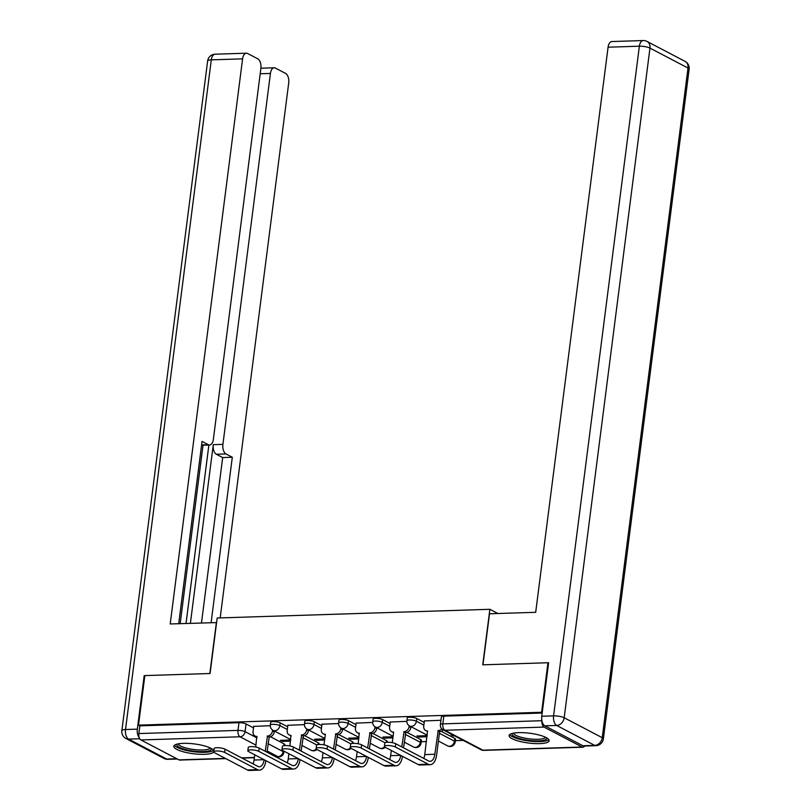 <?xml version="1.0" encoding="UTF-8"?>
<svg xmlns="http://www.w3.org/2000/svg" width="811" height="811" viewBox="0 0 811 811"><rect width="100%" height="100%" fill="white"/><g stroke="black" fill="none" stroke-linecap="round" stroke-linejoin="round"><path stroke-width="1.22" d="M287.652 726.768L280.19 722.865A5.18 1.267 -172.7 0 0 273.125 721.597A5.18 1.267 -172.7 0 0 270.681 722.348L270.327 725.085A5.18 1.267 7.3 0 1 272.78 724.335A5.18 1.267 7.3 0 1 279.846 725.602L287.307 729.505M321.795 725.683L314.333 721.77A5.18 1.267 -172.7 0 0 307.268 720.503A5.18 1.267 -172.7 0 0 304.824 721.253L304.47 723.99A5.18 1.267 7.3 0 1 306.913 723.24A5.18 1.267 7.3 0 1 313.979 724.507L321.44 728.42M355.938 724.588L348.477 720.685A5.18 1.267 -172.7 0 0 341.411 719.418A5.18 1.267 -172.7 0 0 338.957 720.168L338.613 722.905A5.18 1.267 7.3 0 1 341.056 722.155A5.18 1.267 7.3 0 1 348.122 723.422L355.583 727.335M390.071 723.503L382.61 719.59A5.18 1.267 -172.7 0 0 375.544 718.323A5.18 1.267 -172.7 0 0 373.101 719.073L372.746 721.81A5.18 1.267 7.3 0 1 375.199 721.06A5.18 1.267 7.3 0 1 382.265 722.337L389.726 726.24M424.214 722.419L416.753 718.505A5.18 1.267 -172.7 0 0 409.687 717.238A5.18 1.267 -172.7 0 0 407.244 717.988L406.889 720.726A5.18 1.267 7.3 0 1 409.332 719.975A5.18 1.267 7.3 0 1 416.398 721.243L423.859 725.156M539.609 743.626A20.184 4.927 -172.7 0 0 549.148 740.707A20.184 4.927 -172.7 0 0 539.183 735.05A20.184 4.927 -172.7 0 0 518.645 732.647A20.184 4.927 -172.7 0 0 509.105 735.567A20.184 4.927 -172.7 0 0 519.081 741.224A20.184 4.927 -172.7 0 0 539.609 743.626M213.82 750.824A20.184 4.927 -172.7 0 0 183.367 743.342A20.184 4.927 -172.7 0 0 173.828 746.262A20.184 4.927 -172.7 0 0 183.803 751.919A20.184 4.927 -172.7 0 0 204.342 754.321A20.184 4.927 -172.7 0 0 213.688 751.919M323.974 744.853L325.363 734.371M392.25 742.673L393.649 732.191M421.233 741.751L426.444 741.578M455.366 740.656L463.263 740.402M225.752 758.609L179.758 760.069A5.18 2.757 -91.8 0 1 178.957 759.877L140.911 739.946A5.18 2.757 -91.8 0 1 138.863 733.56L139.847 725.845L238.981 722.682A5.18 1.267 7.3 0 1 246.047 723.949L253.519 727.862M270.458 736.733L284.093 743.88L283.87 745.664M547.962 662.739L482.748 664.817L489.864 609.304L217.176 618.002L210.069 673.515L144.855 675.604L138.509 725.135L541.616 712.281L547.962 662.739L548.581 663.063M139.847 725.845L138.509 725.135M541.951 720.928A5.18 2.757 88.2 0 0 544.029 727.092L582.075 747.022A5.18 2.757 88.2 0 0 582.876 747.215A5.18 2.757 88.2 0 0 584.559 746.029M542.235 712.605L541.616 712.281M440.951 720.269L424.406 720.928M452.639 734.847L451.058 734.898L453.075 735.952L453.177 735.121M406.848 721.364L390.263 722.023M427.204 735.658L416.915 735.982L418.932 737.037L419.074 735.912M372.705 722.449L356.12 723.108M393.061 736.743L382.772 737.067L384.789 738.132L384.931 737.006M338.572 723.544L321.987 724.203M358.928 737.828L348.629 738.162L350.646 739.216L350.798 738.091M304.429 724.628L287.844 725.287M324.785 738.922L314.496 739.247L316.513 740.301L316.655 739.176M304.601 735.648L318.236 742.795L318.003 744.569M338.745 734.563L352.38 741.7L352.146 743.484M372.878 733.468L386.512 740.615L386.289 742.4M407.021 732.384L420.656 739.52L420.301 742.258A5.18 1.267 7.3 0 1 421.061 743.058L421.416 740.321A5.18 1.267 -172.7 0 0 420.656 739.52M441.164 731.289L454.799 738.436L454.444 741.173A5.18 1.267 7.3 0 1 455.204 741.974L455.549 739.237A5.18 1.267 -172.7 0 0 454.799 738.436M497.893 613.511L489.864 609.304M270.286 725.713L253.701 726.382M290.642 740.007L280.353 740.342L282.37 741.396L282.512 740.271M282.37 741.396L290.5 741.132M316.513 740.301L324.643 740.048M350.646 739.216L358.776 738.953M384.789 738.132L392.919 737.868M418.932 737.037L427.062 736.783M453.075 735.952L454.657 735.901M318.875 744.478L318.997 743.586A5.18 1.267 -172.7 0 0 318.236 742.795M353.018 743.393L353.13 742.501A5.18 1.267 -172.7 0 0 352.38 741.7M387.161 742.298L387.273 741.406A5.18 1.267 -172.7 0 0 386.512 740.615M284.742 745.573L284.854 744.68A5.18 1.267 -172.7 0 0 284.093 743.88M542.184 713.011L443.83 716.143A5.18 1.267 -172.7 0 0 441.377 716.894L440.393 724.618A5.18 1.267 7.3 0 1 442.836 723.868L541.91 720.705M395.332 746.972A5.951 1.45 -172.7 0 0 388.773 745.532A5.951 1.45 -172.7 0 0 384.394 746.373A5.951 1.45 -172.7 0 0 385.255 747.296L418.131 764.509A13.067 6.964 -91.8 0 0 420.159 765.006L430.225 764.682A13.067 6.964 -91.8 0 1 428.198 764.195L395.332 746.972L395.738 743.738L428.613 760.951A9.702 5.17 88.2 0 0 430.114 761.316A9.702 5.17 88.2 0 0 434.848 754.26L438.204 730.599A5.18 4.197 -62.4 0 0 441.721 728.785M384.394 746.373L384.799 743.14A5.951 1.45 7.3 0 1 389.189 742.298A5.951 1.45 7.3 0 1 395.738 743.738M437.879 730.61L439.623 731.522L436.592 755.173A13.067 6.964 -91.8 0 1 430.225 764.682M443.262 729.93A5.18 4.197 117.6 0 1 439.957 731.512L439.623 731.522M427.721 731.583A5.18 4.197 117.6 0 1 427.468 731.461L425.714 730.549A5.18 4.197 -62.4 0 0 427.478 730.944L424.782 754.585A9.702 5.17 88.2 0 1 423.747 758.407M424.417 720.797L423.737 726.109A5.18 4.197 -62.4 0 0 425.714 730.549M361.189 748.066A5.951 1.45 -172.7 0 0 354.64 746.627A5.951 1.45 -172.7 0 0 350.251 747.468A5.951 1.45 -172.7 0 0 351.122 748.381L383.988 765.604A13.067 6.964 -91.8 0 0 386.016 766.091L396.082 765.777A13.067 6.964 -91.8 0 1 394.055 765.28L361.189 748.066L361.605 744.822L394.47 762.046A9.702 5.17 88.2 0 0 395.971 762.411A9.702 5.17 88.2 0 0 400.705 755.386M350.251 747.468L350.666 744.234A5.951 1.45 7.3 0 1 355.046 743.393A5.951 1.45 7.3 0 1 361.605 744.822M401.79 746.901L404.06 731.694A5.18 4.197 -62.4 0 0 409.079 726.575L410.822 727.487A5.18 4.197 117.6 0 1 405.814 732.607L403.533 747.823M403.736 731.704L405.48 732.617M410.934 726.656L410.822 727.487M393.588 732.678A5.18 4.197 117.6 0 1 393.325 732.556L391.581 731.634A5.18 4.197 -62.4 0 0 393.345 732.029M390.284 721.891L389.604 727.193A5.18 4.197 -62.4 0 0 391.581 731.634M389.604 759.501A9.702 5.17 88.2 0 0 390.638 755.67L391.307 750.459M409.19 725.713L409.079 726.575M402.449 756.298A13.067 6.964 -91.8 0 1 396.082 765.777M327.046 749.151A5.951 1.45 -172.7 0 0 320.497 747.712A5.951 1.45 -172.7 0 0 316.108 748.553A5.951 1.45 -172.7 0 0 316.979 749.476L349.845 766.689A13.067 6.964 -91.8 0 0 351.873 767.186L361.939 766.861A13.067 6.964 -91.8 0 1 359.912 766.375L327.046 749.151L327.462 745.917L360.327 763.131A9.702 5.17 88.2 0 0 361.838 763.496A9.702 5.17 88.2 0 0 366.562 756.47M316.108 748.553L316.523 745.319A5.951 1.45 7.3 0 1 320.913 744.478A5.951 1.45 7.3 0 1 327.462 745.917M367.647 747.995L369.928 732.779A5.18 4.197 -62.4 0 0 374.935 727.66L376.689 728.572A5.18 4.197 117.6 0 1 371.671 733.691L369.4 748.908M369.593 732.789L371.347 733.702M376.791 727.741L376.689 728.572M359.445 733.762A5.18 4.197 117.6 0 1 359.182 733.641L357.438 732.728A5.18 4.197 -62.4 0 0 359.202 733.124L358.168 743.768M356.141 722.976L355.461 728.278A5.18 4.197 -62.4 0 0 357.438 732.728M355.461 760.586A9.702 5.17 88.2 0 0 356.495 756.764L357.164 751.554M375.047 726.798L374.935 727.66M368.306 757.393A13.067 6.964 -91.8 0 1 361.939 766.861M544.84 725.825L582.886 745.755L594.706 745.38L556.66 725.45L544.84 725.825A7.765 4.136 -91.8 0 1 541.768 716.245L548.621 662.719L482.971 664.817L489.509 613.775L535.686 612.305L608.078 47.2A7.765 4.136 -91.8 0 1 611.859 41.543L643.153 40.55A7.765 4.136 88.2 0 0 639.372 46.197L608.078 47.2M595.913 745.664A7.765 7.765 0 0 0 603.364 738.892A7.765 1.896 -172.7 0 0 602.228 737.696L688.012 68.033L649.966 48.102L564.182 717.765L602.228 737.696A7.765 6.285 -62.4 0 1 594.706 745.38A7.765 4.136 88.2 0 0 595.913 745.664L584.092 746.049A7.765 4.136 -91.8 0 1 582.886 745.755M216.588 622.595L170.209 623.963L242.601 58.858L211.306 59.852L125.523 729.525L137.333 729.14L144.196 675.624L209.846 673.525L216.385 622.493M190.392 623.324L213.283 444.671L222.913 444.367L270.428 73.436L260.199 73.76M222.913 444.367A7.765 4.136 88.2 0 0 225.985 453.947L216.355 454.251A7.765 4.136 -91.8 0 1 213.283 444.671M211.113 622.655L232.301 457.252L225.985 453.947M220.186 617.911L288.706 83.006A7.765 4.136 88.2 0 0 285.634 73.426L275.416 68.073A7.765 4.136 88.2 0 0 274.209 67.779A7.765 4.136 88.2 0 0 270.428 73.436M201.604 444.935L208.376 444.722A7.765 4.136 88.2 0 0 209.583 445.006A7.765 4.136 88.2 0 0 213.364 439.359L260.878 68.428A7.765 4.136 88.2 0 0 257.807 58.848L247.588 53.496A7.765 4.136 88.2 0 0 246.382 53.202A7.765 4.136 88.2 0 0 242.601 58.858M208.376 444.722L202.061 441.407L178.704 623.689M144.804 675.938L144.196 675.624M137.333 729.14A7.765 4.136 88.2 0 0 139.31 737.817M186.023 623.456L208.873 445.036M203.024 445.219L180.164 623.649M201.483 622.97L222.68 457.566L216.355 454.251M222.68 457.566L232.301 457.252M546.655 737.838A17.467 4.268 7.3 0 1 534.844 740.879A17.467 4.268 7.3 0 1 514.61 736.621A17.467 4.268 7.3 0 1 512.248 733.428M513.505 733.144A16.179 3.943 -172.7 0 0 515.867 735.334A16.179 3.943 -172.7 0 0 533.07 739.206A16.179 3.943 -172.7 0 0 545.499 737.25M509.734 734.563A20.062 4.896 -172.7 0 0 512.42 736.682A20.062 4.896 -172.7 0 0 532.645 741.406A20.062 4.896 -172.7 0 0 548.804 739.571M211.377 748.533A17.467 4.268 7.3 0 1 199.567 751.574A17.467 4.268 7.3 0 1 179.332 747.306A17.467 4.268 7.3 0 1 176.97 744.123M178.227 743.839A16.179 3.943 -172.7 0 0 180.589 746.029A16.179 3.943 -172.7 0 0 197.803 749.901A16.179 3.943 -172.7 0 0 210.231 747.945M174.456 745.258A20.062 4.896 -172.7 0 0 177.153 747.377A20.062 4.896 -172.7 0 0 197.367 752.101A20.062 4.896 -172.7 0 0 213.526 750.266M292.903 750.246A5.951 1.45 -172.7 0 0 286.354 748.806A5.951 1.45 -172.7 0 0 281.964 749.648A5.951 1.45 -172.7 0 0 282.836 750.56L315.712 767.784A13.067 6.964 -91.8 0 0 317.74 768.27L327.806 767.946A13.067 6.964 -91.8 0 1 325.779 767.459L292.903 750.246L293.318 747.002L326.194 764.226A9.702 5.17 88.2 0 0 327.695 764.591A9.702 5.17 88.2 0 0 332.419 757.565M281.964 749.648L282.38 746.414A5.951 1.45 7.3 0 1 286.77 745.573A5.951 1.45 7.3 0 1 293.318 747.002M333.503 749.08L335.784 733.864A5.18 4.197 -62.4 0 0 340.802 728.744L342.546 729.667A5.18 4.197 117.6 0 1 337.528 734.786L335.257 750.003M335.46 733.874L337.204 734.796M342.658 728.836L342.546 729.667M325.302 734.857A5.18 4.197 117.6 0 1 325.049 734.736L323.295 733.813A5.18 4.197 -62.4 0 0 325.059 734.208M321.997 724.071L321.318 729.373A5.18 4.197 -62.4 0 0 323.295 733.813M321.328 761.671A9.702 5.17 88.2 0 0 322.362 757.849L323.031 752.638M340.914 727.893L340.802 728.744M334.173 758.478A13.067 6.964 -91.8 0 1 327.806 767.946M258.77 751.331A5.951 1.45 -172.7 0 0 252.211 749.891A5.951 1.45 -172.7 0 0 247.831 750.733A5.951 1.45 -172.7 0 0 248.703 751.655L281.569 768.869A13.067 6.964 -91.8 0 0 283.597 769.365L293.663 769.041A13.067 6.964 -91.8 0 1 291.636 768.544L258.77 751.331L259.185 748.097L292.051 765.31A9.702 5.17 88.2 0 0 293.552 765.675A9.702 5.17 88.2 0 0 298.286 758.65M247.831 750.733L248.247 747.499A5.951 1.45 7.3 0 1 252.626 746.657A5.951 1.45 7.3 0 1 259.185 748.097M299.371 750.175L301.641 734.959A5.18 4.197 -62.4 0 0 306.659 729.839L308.403 730.752A5.18 4.197 117.6 0 1 303.395 735.871L301.114 751.087M301.317 734.969L303.061 735.881M308.515 729.92L308.403 730.752M291.169 735.942A5.18 4.197 117.6 0 1 290.906 735.82L289.152 734.908A5.18 4.197 -62.4 0 0 290.916 735.303L289.882 745.948M287.864 725.156L287.185 730.458A5.18 4.197 -62.4 0 0 289.152 734.908M287.185 762.766A9.702 5.17 88.2 0 0 288.219 758.934L288.888 753.733M306.771 728.977L306.659 729.839M300.029 759.562A13.067 6.964 -91.8 0 1 293.663 769.041M224.627 752.415A5.951 1.45 -172.7 0 0 218.078 750.986A5.951 1.45 -172.7 0 0 213.688 751.827A5.951 1.45 -172.7 0 0 214.56 752.74L247.426 769.963A13.067 6.964 -91.8 0 0 249.453 770.45L259.52 770.126A13.067 6.964 -91.8 0 1 257.493 769.639L224.627 752.415L225.042 749.182L257.908 766.405A9.702 5.17 88.2 0 0 259.419 766.77A9.702 5.17 88.2 0 0 264.143 759.745M213.688 751.827L214.104 748.583A5.951 1.45 7.3 0 1 218.494 747.742A5.951 1.45 7.3 0 1 225.042 749.182M265.227 751.26L267.508 736.043A5.18 4.197 -62.4 0 0 272.516 730.924L274.27 731.846A5.18 4.197 117.6 0 1 269.252 736.966L266.971 752.172M267.174 736.053L268.928 736.976M274.371 731.015L274.27 731.846M257.026 737.037A5.18 4.197 117.6 0 1 256.763 736.905L255.019 735.993A5.18 4.197 -62.4 0 0 256.783 736.388L255.739 747.032M253.721 726.25L253.042 731.552A5.18 4.197 -62.4 0 0 255.019 735.993M253.042 763.85A9.702 5.17 88.2 0 0 254.076 760.029L254.745 754.818M272.628 730.072L272.516 730.924M265.886 760.657A13.067 6.964 -91.8 0 1 259.52 770.126M280.19 722.865L279.846 725.602A5.18 4.197 117.6 0 1 274.828 730.721A5.18 4.197 -62.4 0 1 273.064 730.326L290.703 739.561M314.333 721.77L313.979 724.507A5.18 4.197 117.6 0 1 308.971 729.626A5.18 4.197 -62.4 0 1 307.207 729.231L324.846 738.476M348.477 720.685L348.122 723.422A5.18 4.197 117.6 0 1 343.104 728.542A5.18 4.197 -62.4 0 1 341.34 728.146L358.979 737.392M382.61 719.59L382.265 722.337A5.18 4.197 117.6 0 1 377.247 727.447A5.18 4.197 -62.4 0 1 375.483 727.062L393.122 736.297M416.753 718.505L416.398 721.243A5.18 4.197 117.6 0 1 411.39 726.362A5.18 4.197 -62.4 0 1 409.626 725.967L427.265 735.212M246.047 723.949L245.064 731.664L256.915 737.878M268.056 743.717L283.11 751.594A5.18 1.267 7.3 0 1 283.86 752.395L284.022 751.179M283.211 750.763L283.11 751.594A5.18 4.197 -62.4 0 1 278.092 756.714L267.133 750.976M255.982 745.137L240.046 736.783L140.911 739.946M178.957 759.877L225.357 758.397M241.637 757.88L254.411 757.474M275.781 756.785L278.092 756.714A5.18 2.757 88.2 0 0 278.893 756.906A5.18 5.18 0 0 0 283.86 752.395M544.029 727.092L444.894 730.255L482.93 750.185L582.075 747.022M302.838 737.645L316.797 744.954M336.981 736.56L350.93 743.869M371.114 735.465L385.073 742.785M405.257 734.381L420.301 742.258A5.18 4.197 -62.4 0 1 415.293 747.377A5.18 4.197 -62.4 0 1 413.529 746.992A5.18 5.18 0 0 0 421.061 743.058M439.4 733.286L454.444 741.173A5.18 4.197 -62.4 0 1 449.426 746.292A5.18 4.197 -62.4 0 1 447.662 745.897A5.18 5.18 0 0 0 455.204 741.974M385.286 747.306A5.18 5.18 0 0 1 379.386 748.077A5.18 4.197 -62.4 0 0 381.15 748.472A5.18 4.197 -62.4 0 0 384.556 746.789M351.143 748.401A5.18 5.18 0 0 1 345.243 749.161A5.18 4.197 -62.4 0 0 347.007 749.557A5.18 4.197 -62.4 0 0 350.413 747.874M317 749.486A5.18 5.18 0 0 1 311.11 750.256A5.18 4.197 -62.4 0 0 312.874 750.651A5.18 4.197 -62.4 0 0 316.27 748.969M443.83 716.143L442.836 723.868A5.18 2.757 -91.8 0 0 444.894 730.255A5.18 4.197 117.6 0 1 443.12 729.859L481.166 749.79A5.18 5.18 0 0 0 483.731 750.378L582.876 747.215M238.981 722.682L237.998 730.397A5.18 1.267 7.3 0 1 245.064 731.664A5.18 4.197 -62.4 0 1 240.046 736.783A5.18 2.757 -91.8 0 1 237.998 730.397L138.863 733.56M483.731 750.378A5.18 2.757 88.2 0 1 482.93 750.185A5.18 4.197 117.6 0 1 481.166 749.79M438.204 730.599L439.957 731.512M434.848 754.26L424.782 754.585M428.198 764.195L418.131 764.509M404.06 731.694L405.814 732.607M400.644 755.355L390.638 755.67M394.055 765.28L383.988 765.604M369.928 732.779L371.671 733.691M366.501 756.44L356.495 756.764M359.912 766.375L349.845 766.689M541.768 716.245L553.589 715.87L639.372 46.197A7.765 1.896 -172.7 0 1 649.966 48.102A7.765 6.285 -62.4 0 0 647.006 41.432L685.052 61.362A7.765 6.285 117.6 0 1 688.012 68.033A7.765 1.896 -172.7 0 1 689.147 69.229A7.765 7.765 0 0 0 685.052 61.362M553.589 715.87A7.765 4.136 88.2 0 0 556.66 725.45A7.765 6.285 117.6 0 0 564.182 717.765A7.765 1.896 -172.7 0 0 553.589 715.87M139.745 738.75L128.594 739.105L166.64 759.035L176.727 758.711M215.087 54.205A7.765 7.765 0 0 0 207.636 60.977A7.765 1.896 -172.7 0 1 211.306 59.852A7.765 4.136 -91.8 0 1 215.087 54.205L246.382 53.202M167.847 759.319A7.765 4.136 -91.8 0 1 166.64 759.035A7.765 6.285 -62.4 0 1 163.994 758.437A7.765 7.765 0 0 0 167.847 759.319L177.315 759.025M121.853 730.65A7.765 7.765 0 0 0 125.948 738.507A7.765 6.285 117.6 0 0 128.594 739.105A7.765 4.136 -91.8 0 1 125.523 729.525A7.765 1.896 -172.7 0 0 121.853 730.65L207.636 60.977M335.784 733.864L337.528 734.786M332.358 757.535L322.362 757.849M325.779 767.459L315.712 767.784M301.641 734.959L303.395 735.871M298.225 758.62L288.219 758.934M291.636 768.544L281.569 768.869M267.508 736.043L269.252 736.966M264.082 759.704L254.076 760.029M257.493 769.639L247.426 769.963M447.662 745.897L438.406 741.041M406.889 720.726A5.18 5.18 0 0 0 409.626 725.967M413.529 746.992L404.263 742.136M372.746 721.81A5.18 5.18 0 0 0 375.483 727.062M379.386 748.077L370.12 743.221M338.613 722.905A5.18 5.18 0 0 0 341.34 728.146M345.243 749.161L335.987 744.316M304.47 723.99A5.18 5.18 0 0 0 307.207 729.231M311.11 750.256L301.844 745.4M270.327 725.085A5.18 5.18 0 0 0 273.064 730.326M242.033 758.082L254.38 757.697M276.176 756.998L278.893 756.906M440.393 724.618A5.18 5.18 0 0 0 443.12 729.859M647.006 41.432A7.765 7.765 0 0 0 643.153 40.55M603.364 738.892L689.147 69.229M163.994 758.437L125.948 738.507M209.583 445.006L201.564 445.269M274.209 67.779L260.909 68.205"/></g></svg>
